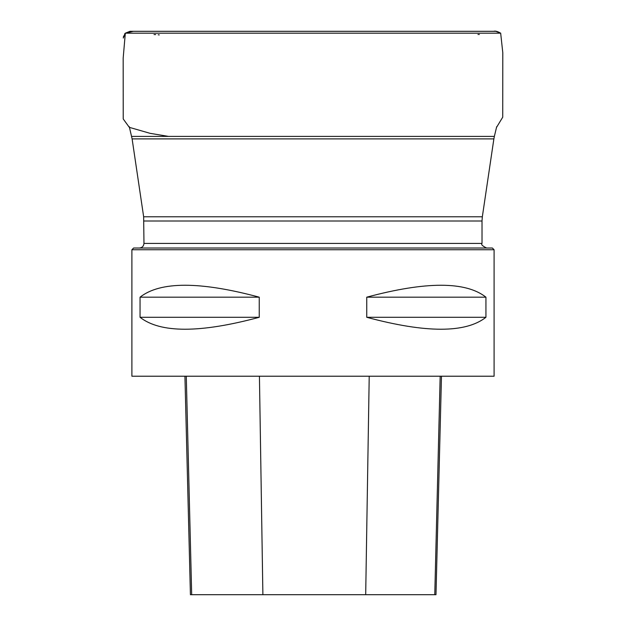 <?xml version="1.0" encoding="UTF-8"?>
<svg xmlns="http://www.w3.org/2000/svg" width="626" height="626" viewBox="0 0 626 626"><rect width="100%" height="100%" fill="white"/><g stroke="black" fill="none" stroke-linecap="round" stroke-linejoin="round"><path stroke-width="0.94" d="M139.363 248.021C142.157 247.747 143.69 246.214 143.964 243.42L143.651 216.784L132.109 138.894L129.3 126.702M133.62 248.021L492.372 248.021L494.094 249.743L131.89 249.743L133.62 248.021M494.094 249.743L494.094 376.226L131.89 376.226L131.89 249.743M485.933 297.178L485.933 317.296C465.681 333.204 425.946 333.204 366.742 317.296L366.742 297.178C425.946 281.277 465.681 281.277 485.933 297.178L366.742 297.178M259.242 297.178L259.242 317.296C200.038 333.204 160.303 333.204 140.052 317.296L140.052 297.178C160.303 281.277 200.038 281.277 259.242 297.178L140.052 297.178M184.928 376.226L190.421 594.7L435.986 594.7L441.471 376.226M140.052 317.296L259.242 317.296M366.742 317.296L485.933 317.296M124.511 34.125L125.317 33.178L133.315 31.308M133.228 31.308L129.981 31.308L125.317 33.178L129.997 31.308L495.862 31.308L500.667 33.178L125.317 33.178L123.291 38.053L123.604 35.972M131.624 136.398L494.36 136.398L496.684 126.702M143.651 216.784L482.333 216.784L493.875 138.894L132.109 138.894M143.964 221.001L482.02 221.001L482.333 216.784M143.964 243.42L482.02 243.42L482.02 221.001M191.681 594.7L186.274 376.226M262.889 594.7L259.43 376.226M365.694 594.7L369.215 376.226M434.773 594.7L440.172 376.226M130.458 31.308L493.742 31.3C495.299 30.776 497.607 31.402 500.667 33.178L502.795 52.733L502.725 117.195L496.512 127.414M154.019 34.547L155.702 34.594M158.167 34.774L159.301 34.9M493.875 138.894L494.36 136.398M482.02 243.42C480.862 244.453 482.396 245.979 486.621 248.021M495.573 31.308L492.568 31.308M130.537 31.308L179.083 31.3M311.951 31.3L436.291 31.3M493.452 31.3L492.725 31.308M479.352 34.453L477.974 34.453M125.317 33.178L123.165 58.281L123.228 118.971L129.316 127.344L150.084 133.33L168.48 136.398"/></g></svg>
